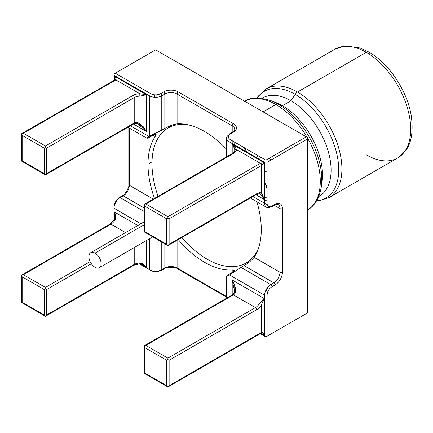 <?xml version="1.0" encoding="UTF-8"?>
<svg xmlns="http://www.w3.org/2000/svg" width="433" height="433" viewBox="0 0 433 433"><rect width="100%" height="100%" fill="white"/><g stroke="black" fill="none" stroke-linecap="round" stroke-linejoin="round"><path stroke-width="0.65" d="M166.673 385.716L166.673 360.261L144.627 347.537L144.627 372.992L166.673 385.716L144.627 372.992L144.627 347.537L166.673 360.261L166.673 385.716L167.901 387.01L169.124 385.716L169.124 360.261L256.693 309.703A10.392 6.002 120 0 0 261.592 304.718L261.592 332.333L169.124 385.716L167.901 387.01L144.124 373.284L144.124 345.826L145.856 345.415L233.419 294.857L255.465 307.582L167.901 358.14L145.856 345.415L167.901 358.14L167.901 359.552L169.124 360.261L169.124 385.716L261.592 332.333C262.322 332.003 263.134 332.95 264.038 335.158L264.038 298.391L232.196 280.005L232.196 295.566L232.196 280.005C236.358 287.945 236.764 292.897 233.419 294.857L255.465 307.582A8.66 5.001 120 0 0 259.551 303.425L264.038 298.391L261.592 304.718L261.592 332.333A1.732 1.001 60 0 1 261.229 333.123L167.901 387.01M114.653 219.78L115.091 217.534L114.626 212.127L137.808 225.512L114.626 212.127C116.022 216.11 116.158 218.73 115.032 219.991A8.66 5.001 -60 0 1 110.951 224.148L23.382 274.706L110.951 224.148A1.732 1.001 -120 0 0 110.085 224.061L21.65 275.117L23.382 274.706L45.427 287.431L90.129 261.624L45.427 287.431L23.382 274.706L21.65 275.117L22.159 276.828L22.159 302.283L22.159 276.828L44.204 289.553L44.204 315.007L22.159 302.283L44.204 315.007L45.427 316.301L46.65 315.007L134.219 264.449L134.219 247.584L134.219 264.449A8.66 5.001 180 0 1 139.859 262.993C141.515 262.652 143.718 264.081 146.468 267.28L146.468 240.51L146.468 267.28L142.019 264.168L139.881 263.432M44.204 173.59L44.204 148.135L45.427 147.426L45.427 146.013L23.382 133.283L115.849 79.899A1.732 1.001 60 0 0 114.983 79.813L21.65 133.7L23.382 133.283L21.65 133.7L22.159 135.405L22.159 160.859L22.159 135.405L44.204 148.135L44.204 173.59L22.159 160.859L44.204 173.59L45.427 174.883L46.65 173.59L134.219 123.032L134.219 97.577L46.65 148.135L46.65 173.59L45.427 174.883L133.862 123.827A1.732 1.001 60 0 0 134.219 123.032C137.591 121.116 141.672 123.946 146.468 131.518L146.468 94.751L114.626 76.365L114.626 80.608L114.626 76.365C116.087 78.254 116.499 79.428 115.849 79.899L139.767 93.707A10.392 6.002 0 0 0 132.996 95.455L45.427 146.013L23.382 133.283L115.849 79.899L139.767 93.707L146.468 94.751L114.626 76.365L115.075 79.775M144.627 231.568L144.627 206.113L166.673 218.844L166.673 244.299L144.627 231.568L166.673 244.299L167.901 245.592L169.124 244.299L169.124 218.844L261.592 165.46L261.592 193.075A10.392 6.002 120 0 0 256.693 193.74L169.124 244.299L167.901 245.592L144.124 231.866L144.124 204.408L144.627 206.113L144.627 231.568M265.878 290.262L267.978 291.474M306.293 313.595L265.878 336.928L260.26 333.686L264.65 336.219L264.65 295.209L229.631 274.993L264.65 295.209A8.66 5.001 120 0 1 270.777 284.605L240.997 267.41L244.06 265.646L273.835 282.836L270.777 284.605L273.835 282.836A8.66 5.001 120 0 0 279.962 272.227L254.128 257.316A80.105 46.25 -120 0 0 261.283 229.625A80.105 46.25 -120 0 0 256.856 201.713A80.105 46.25 -120 0 1 261.283 229.625A80.105 46.25 -120 0 1 254.128 257.316C251.172 260.807 247.817 263.583 244.06 265.646L273.835 282.836A8.66 5.001 120 0 0 279.962 272.227L254.128 257.316C251.172 260.807 247.817 263.583 244.06 265.646L240.997 267.41L270.777 284.605A1.732 1.001 -120 0 1 272 286.722A6.928 4 120 0 0 267.101 295.209L267.101 336.219L307.517 312.886L307.517 138.944L267.101 162.278L267.101 203.288A6.928 4 120 0 0 272 206.113L275.063 204.349A10.392 6.002 -60 0 1 282.408 208.592L282.408 272.227A10.392 6.002 -60 0 1 275.063 284.957L272 286.722L275.063 284.957A1.732 1.001 -120 0 0 273.835 282.836A1.732 1.001 60 0 1 275.063 284.957A10.392 6.002 -60 0 0 282.408 272.227A1.732 1.001 180 0 1 279.962 272.227L279.962 208.592L279.962 272.227A1.732 1.001 -0 0 0 282.408 272.227L282.408 208.592A1.732 1.001 180 0 1 279.962 208.592A8.66 5.001 120 0 0 278.165 204.625C277.185 204.76 278.884 203.537 274.701 205.139A1.732 1.001 -120 0 0 275.063 204.349A1.732 1.001 60 0 1 274.701 205.139L271.643 206.909A1.732 1.001 -120 0 0 272 206.113L275.063 204.349A10.392 6.002 -60 0 1 282.408 208.592A1.732 1.001 0 0 1 279.962 208.592A8.66 5.001 120 0 0 278.165 204.625M161.774 269.754L160.551 270.463A6.928 4 180 0 1 150.754 270.463L139.15 263.762L149.526 269.754L149.526 238.745L149.526 269.754A8.66 5.001 180 0 0 161.774 269.754L164.838 267.989L164.838 243.822L164.838 267.989A8.66 5.001 180 0 1 177.086 267.989L177.086 240.288L177.086 267.989L226.6 296.573L177.086 267.989A1.732 1.001 120 0 0 177.443 268.779A1.732 1.001 -60 0 1 177.086 267.989A8.66 5.001 180 0 0 164.838 267.989A1.732 1.001 60 0 1 164.48 268.779A1.732 1.001 -120 0 0 164.838 267.989L160.551 270.463A1.732 1.001 -120 0 0 161.417 270.549A1.732 1.001 -120 0 0 161.774 269.754L161.774 242.058L161.774 269.754M114.009 80.376L114.009 73.891L115.238 73.182L150.754 93.69A6.928 4 0 0 0 160.551 93.69L163.614 91.92A10.392 6.002 180 0 1 178.309 91.92L233.419 123.741A10.392 6.002 180 0 1 233.419 132.227L230.361 133.992A6.928 4 0 0 0 230.361 139.648L265.878 160.156L306.293 136.823L155.653 49.849L115.238 73.182M154.429 94.795L154.429 97.225M114.009 208.241L114.009 206.822A6.928 4 -60 0 1 118.913 198.341L123.194 195.862L144.124 207.943L123.194 195.862L120.136 197.632L144.124 211.483L120.136 197.632A1.732 1.001 -120 0 0 119.27 197.545A1.732 1.001 -120 0 0 118.913 198.341L120.12 197.643A8.66 5.001 -60 0 0 114.009 208.241L140.866 223.742L114.009 208.241L114.009 220.224M269.202 289.352L267.101 288.14M156.876 97.225L156.876 94.795M306.293 136.823L307.517 137.526L307.517 138.944M270.69 160.205A75.775 43.749 -120 0 0 269.467 158.083A75.775 43.749 60 0 1 270.69 160.205M261.987 98.318L262.62 97.95A56.723 32.751 60 0 1 290.981 100.759L295.171 94.362A61.6 35.566 -120 0 0 257.245 98.026A61.6 35.566 60 0 1 295.171 94.362A5.196 2.999 -60 0 1 297.503 92.045A62.785 36.248 -120 0 0 266.111 88.933A62.785 36.248 60 0 1 297.503 92.045L366.302 52.323L297.503 92.045A62.785 36.248 60 0 1 338.525 147.372A62.785 36.248 60 0 1 328.896 197.681A62.785 36.248 -120 0 0 338.525 147.372A62.785 36.248 -120 0 0 297.503 92.045A5.196 2.999 120 0 0 295.171 94.362L290.981 100.759A56.723 32.751 -120 0 0 262.008 98.318M369.977 54.444A5.196 2.999 120 0 0 368.9 52.068L360.099 47.987L344.933 45.99L334.909 49.216A62.785 36.248 60 0 1 366.302 52.323A62.785 36.248 60 0 1 407.318 107.655A62.785 36.248 60 0 1 397.694 157.964A62.785 36.248 -120 0 0 407.318 107.655A62.785 36.248 -120 0 0 366.302 52.323A5.196 2.999 -60 0 1 368.9 52.068A5.196 2.999 120 0 0 366.302 52.323A62.785 36.248 -120 0 0 334.909 49.216L266.111 88.933L258.063 96.348L256.953 98.031M244.493 101.414C250.041 97.241 258.918 97.008 271.118 100.716L275.87 102.556A56.723 32.751 60 0 1 282.408 105.712L290.981 100.759A56.723 32.751 60 0 1 328.041 150.744A56.723 32.751 60 0 1 319.343 196.198L318.71 196.566A56.723 32.751 -120 0 0 328.203 151.306A56.723 32.751 -120 0 0 290.981 100.759L282.408 105.712L278.224 104.147A5.196 2.999 120 0 0 275.886 104.526A62.785 36.248 -120 0 0 244.732 101.279A62.785 36.248 60 0 1 275.886 104.526L263.123 111.898L275.886 104.526A62.785 36.248 60 0 1 307.04 137.25A62.785 36.248 -120 0 0 275.886 104.526A5.196 2.999 -60 0 1 278.224 104.147A61.6 35.566 -120 0 0 271.118 100.716A61.6 35.566 60 0 1 278.224 104.147L282.408 105.712A56.723 32.751 -120 0 0 273.553 101.739M307.517 138.078A62.785 36.248 60 0 1 307.517 210.027A62.785 36.248 -120 0 0 307.517 138.078M366.302 154.852A62.785 36.248 -120 0 0 397.694 157.964L405.38 151.063C411.372 143.383 413.358 131.854 411.345 116.477C407.751 91.612 388.958 63.169 368.9 52.068M245.338 148.297A56.723 32.751 -120 0 0 246.068 150.641A56.723 32.751 60 0 1 245.338 148.297M265.434 184.187A56.723 32.751 -120 0 0 267.101 185.995A56.723 32.751 60 0 1 265.434 184.187M295.171 94.362A61.6 35.566 60 0 1 337.296 156.194A61.6 35.566 60 0 1 316.588 200.82A61.6 35.566 -120 0 0 337.296 156.194A61.6 35.566 -120 0 0 295.171 94.362M321.53 184.837A56.723 32.751 -120 0 0 282.408 105.712A56.723 32.751 60 0 1 321.984 182.423A56.723 32.751 60 0 1 321.53 184.837M307.278 210.162C312.972 206.99 319.002 200.338 321.199 187.457A61.6 35.566 -120 0 0 278.224 104.147A61.6 35.566 60 0 1 321.199 187.457L321.984 182.423M274.343 205.35L279.962 208.592L274.343 205.35M178.282 239.595A80.105 46.25 -120 0 0 232.196 269.981L232.196 272.492L234.708 270.56L232.196 269.981L232.196 272.492L229.133 274.262L232.196 272.492C235.547 270.674 235.547 269.835 232.196 269.981A80.105 46.25 -120 0 1 178.282 239.595M147.999 164.221A80.105 46.25 -120 0 0 154.505 198.417A80.105 46.25 -120 0 1 147.999 164.221L151.999 161.91L147.999 164.221A80.105 46.25 -120 0 1 155.149 136.536L155.912 134.068L152.973 135.275L155.149 136.536A80.105 46.25 -120 0 0 147.999 164.221M153.304 199.104L129.321 185.259L129.321 128.081L129.321 185.259A8.66 5.001 -60 0 1 123.194 195.862A1.732 1.001 -120 0 0 122.328 195.781A1.732 1.001 60 0 1 123.194 195.862A8.66 5.001 -60 0 0 129.321 185.259A1.732 1.001 180 0 1 128.812 184.55A1.732 1.001 0 0 0 129.321 185.259L153.304 199.104M114.009 75.304L149.526 95.812L149.526 136.249L164.838 128.428C168.459 126.219 172.54 124.699 177.086 123.87A80.105 46.25 -120 0 1 226.6 149.309A80.105 46.25 -120 0 0 177.086 123.87L177.086 94.042L232.196 125.862L232.196 132.346L232.196 125.862L177.086 94.042A8.66 5.001 0 0 0 164.838 94.042L161.774 95.812L161.774 130.192L164.838 128.428L164.838 94.042L164.838 128.428C168.459 126.219 172.54 124.699 177.086 123.87L177.086 94.042A8.66 5.001 0 0 0 164.838 94.042L161.774 95.812L161.774 130.192L149.526 136.249A80.105 46.25 -120 0 0 149.033 136.536L130.441 125.803L149.033 136.536C146.04 138.69 146.338 138.863 149.91 137.044L152.973 135.275L155.149 136.536C156.957 133.705 156.232 133.288 152.973 135.275L147.128 138.295M149.033 136.536A80.105 46.25 -120 0 1 149.526 136.249L149.526 95.812A8.66 5.001 0 0 0 161.774 95.812A1.732 1.001 -120 0 0 160.551 93.69L163.614 91.92A10.392 6.002 180 0 1 178.309 91.92L233.419 123.741A10.392 6.002 180 0 1 233.419 132.227L230.361 133.992A1.732 1.001 -120 0 0 229.495 133.905A1.732 1.001 -120 0 0 229.133 134.701L229.133 134.701A8.66 5.001 0 0 0 226.6 138.235A8.66 5.001 0 0 0 229.133 141.77L229.133 155.328L229.133 141.77L264.65 162.278L264.65 203.288L267.318 204.825L252.91 196.512L264.65 203.288A8.66 5.001 120 0 0 266.447 207.25A8.66 5.001 120 0 0 270.777 206.822L272 206.113M267.101 201.166L264.65 199.754L267.101 201.166M229.133 275.28L229.133 274.262L226.659 276.048L229.133 275.28A80.105 46.25 -120 0 0 229.631 274.993L240.997 267.41L229.631 274.993A80.105 46.25 -120 0 1 229.133 275.28L229.133 296.746L229.133 275.28C225.772 276.79 225.772 276.449 229.133 274.262M229.133 141.77L229.133 138.69L229.133 141.77M229.133 134.701L230.345 134.003L229.133 134.701M232.196 140.709L232.196 143.54L232.196 140.709M233.187 294.749L234.61 291.295L232.196 280.005L264.038 298.391L264.038 335.158L260.872 333.334L264.038 335.158L261.315 333.069M114.626 212.127L114.626 219.764L114.626 212.127M139.854 263.464L146.468 267.28L139.854 263.464M134.198 123.291L137.9 123.784L146.468 131.518L133.499 124.033L146.468 131.518L146.468 94.751L139.859 96.121A8.66 5.001 0 0 0 134.219 97.577L134.219 123.032L46.65 173.59L46.65 148.135L45.427 147.426L46.65 148.135L134.219 97.577A1.732 1.001 -120 0 0 132.996 95.455A1.732 1.001 60 0 1 134.219 97.577A8.66 5.001 0 0 1 139.859 96.121L139.767 93.707A10.392 6.002 180 0 0 132.996 95.455L45.427 146.013L45.427 147.426L44.204 148.135L22.159 135.405M259.551 193.892C260.493 193.957 261.987 195.792 264.038 199.397L255.973 194.742L264.038 199.397L264.038 162.629L232.196 144.243L232.196 154.143L232.196 144.243C234.908 147.031 236.326 148.795 236.45 149.531L260.363 163.338L167.901 216.722L145.856 203.992L233.419 153.439A10.392 6.002 0 0 0 236.45 149.531L260.363 163.338L264.038 162.629L232.196 144.243C234.291 147.821 235.135 150.04 234.718 150.89A1.732 1.413 5.5 0 1 234.724 150.776A1.732 1.413 5.5 0 1 236.45 149.531A10.392 6.002 180 0 1 233.419 153.439A1.732 1.001 -120 0 0 232.553 153.352A1.732 1.001 60 0 1 233.419 153.439L145.856 203.992L167.901 216.722L167.901 218.135L169.124 218.844L169.124 244.299L256.693 193.74A1.732 1.001 60 0 1 256.331 194.536A1.732 1.001 -120 0 0 256.693 193.74A10.392 6.002 -60 0 1 261.592 193.075C262.165 193.546 262.983 195.656 264.038 199.397L264.038 162.629L261.592 165.46L261.592 193.075A1.732 1.413 114.5 0 1 259.648 193.941C259.989 193.491 258.885 193.686 256.331 194.536L167.901 245.592M110.951 224.148L125.559 232.581L110.951 224.148A1.732 1.001 60 0 0 110.085 224.061L114.377 219.661L115.032 219.991A8.66 5.001 -60 0 1 110.951 224.148M44.204 315.007L44.204 289.553L45.427 288.843L46.65 289.553L91.352 263.746L46.65 289.553L46.65 315.007L45.427 316.301L21.65 302.575L22.159 302.283M166.673 360.261L167.901 359.552L166.673 360.261M144.124 345.826L232.553 294.77A1.732 1.001 60 0 1 233.419 294.857L145.856 345.415L144.124 345.826L144.627 347.537M22.159 276.828L44.204 289.553L45.427 288.843L45.427 287.431L45.427 288.843L46.65 289.553L46.65 315.007L134.219 264.449A8.66 5.001 180 0 1 139.859 262.993L139.821 263.729L133.862 265.245A1.732 1.001 -120 0 0 134.219 264.449A1.732 1.001 60 0 1 133.862 265.245L45.427 316.301M166.673 244.299L166.673 218.844L167.901 218.135L166.673 218.844L144.627 206.113M144.124 204.408L145.856 203.992L144.124 204.408L232.553 153.352C232.169 153.65 234.21 152.454 234.659 151.117L234.724 150.776M167.901 216.722L260.363 163.338A1.732 1.001 60 0 1 261.592 165.46L169.124 218.844L167.901 218.135L167.901 216.722M255.465 194.449A1.732 1.001 -120 0 0 256.331 194.536M132.996 265.158A1.732 1.001 -120 0 0 133.862 265.245M256.693 309.703A1.732 1.001 -120 0 0 255.465 307.582A8.66 5.001 120 0 0 259.551 303.425L261.592 304.718A10.392 6.002 -60 0 1 256.693 309.703L169.124 360.261L167.901 359.552L167.901 358.14L255.465 307.582A1.732 1.001 60 0 1 256.693 309.703M234.735 129.397A8.66 5.001 0 0 0 232.196 125.862A1.732 1.001 -60 0 1 233.419 123.741A1.732 1.001 120 0 0 232.196 125.862A8.66 5.001 0 0 1 234.735 129.397C235.363 129.321 234.637 130.236 232.553 132.141A1.732 1.001 60 0 1 233.419 132.227A1.732 1.001 -120 0 0 232.553 132.141L229.495 133.905M163.614 91.92A1.732 1.001 60 0 1 164.838 94.042A1.732 1.001 -120 0 0 163.614 91.92M178.309 91.92A1.732 1.001 120 0 0 177.086 94.042A1.732 1.001 -60 0 1 178.309 91.92M270.777 206.822A1.732 1.001 -120 0 0 271.643 206.909M273.835 205.053A1.732 1.001 -120 0 0 274.701 205.139M163.614 268.693A1.732 1.001 -120 0 0 164.48 268.779C165.287 266.961 176.61 266.95 177.443 268.779A1.732 1.001 120 0 0 178.309 268.693M249.094 262.252A80.105 46.25 60 0 1 246.588 262.696M168.659 127.708A80.105 46.25 60 0 1 170.293 125.759M243.097 147.004A80.105 46.25 60 0 1 247.335 152.275M264.65 182.271A80.105 46.25 60 0 1 267.101 188.577M187.9 124.774A77.94 45 -120 0 0 151.978 163.69A77.94 45 -120 0 0 158.088 196.344M181.865 237.528A77.94 45 -120 0 0 258.755 247.497M95.027 253.137A8.66 5.001 60 0 1 101.154 263.746A8.66 5.001 60 0 1 95.027 267.28A8.66 5.001 60 0 1 88.906 256.672A8.66 5.001 60 0 1 95.027 253.137L144.124 224.792L95.027 253.137A8.66 5.001 -120 0 0 90.697 252.71A8.66 5.001 -120 0 0 89.371 259.648A8.66 5.001 -120 0 0 95.027 267.28A8.66 5.001 -120 0 0 99.357 267.708A8.66 5.001 -120 0 0 100.683 260.769A8.66 5.001 -120 0 0 95.027 253.137M258.528 158.743L260.98 157.325L258.528 158.743M316.442 201.069L318.455 200.95L328.896 197.681L397.694 157.964M268.628 161.395L267.399 159.274M115.129 79.071L115.129 79.753M115.129 216.489L115.129 219.823M140.054 262.993L142.939 264.66M261.359 333.026L261.949 333.367M234.735 289.542L234.735 293.59M135.973 122.528L139.475 124.552M21.65 275.117L21.65 302.575M21.65 133.7L21.65 161.157L45.427 174.883M234.735 285.13L234.735 289.52M259.849 194.049L262.977 195.857M264.65 196.826L267.101 198.238M234.735 150.711L234.735 146.933M234.735 145.001L234.735 142.176M143.296 126.761L139.545 124.596M226.6 276.2L226.6 298.207M250.377 197.973L266.447 207.25M226.6 156.789L226.6 138.235M146.966 138.273L127.903 127.264M177.443 268.779L226.6 297.162M161.417 270.549L164.48 268.779M128.812 127.789L128.812 184.55C129.987 186.163 124.331 195.976 122.328 195.781L119.27 197.545M264.65 172.274L267.101 170.862M152.784 236.862L99.357 267.708M258.441 155.864L255.99 157.276M144.124 221.864L90.697 252.71"/></g></svg>
